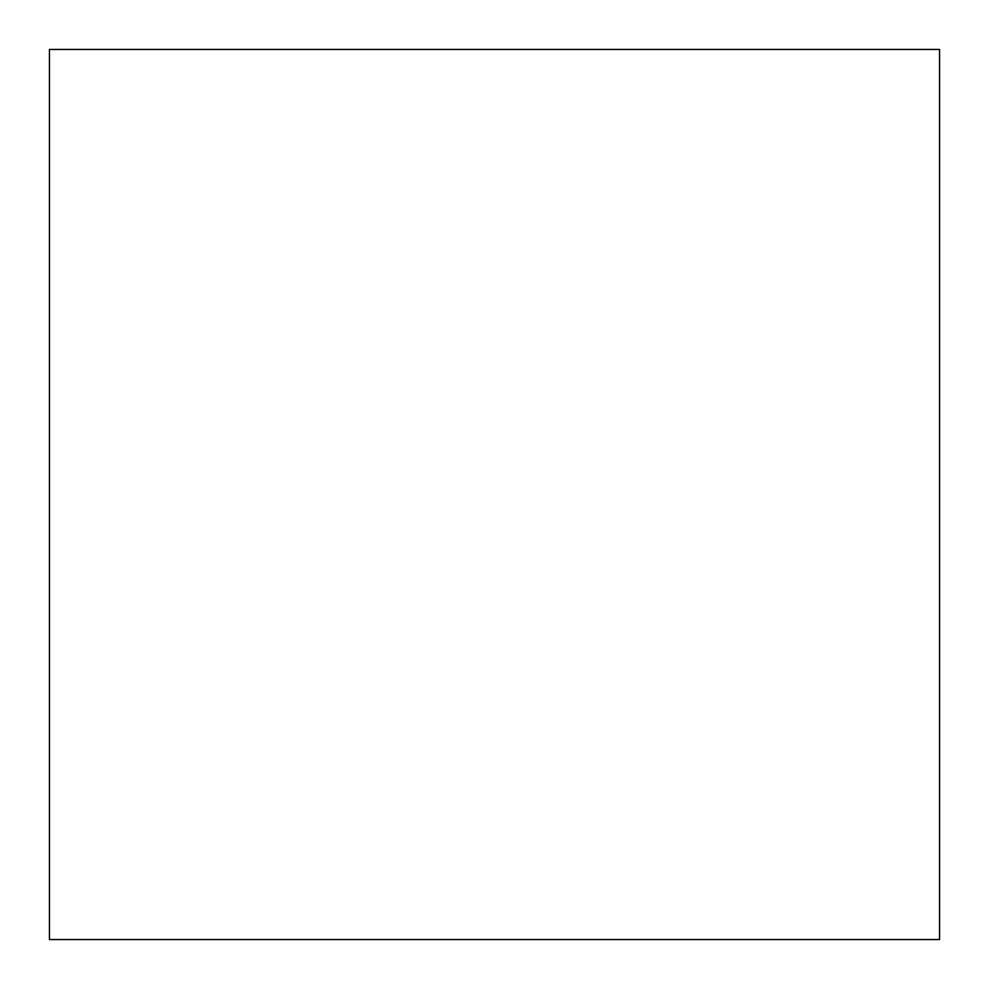 <?xml version="1.0" encoding="UTF-8"?>
<svg xmlns="http://www.w3.org/2000/svg" width="989" height="989" viewBox="0 0 989 989"><rect width="100%" height="100%" fill="white"/><g stroke="black" fill="none" stroke-linecap="round" stroke-linejoin="round"><path stroke-width="1.48" d="M939.55 939.55L939.55 49.45L49.45 49.45L49.45 939.55L939.55 939.55"/></g></svg>

